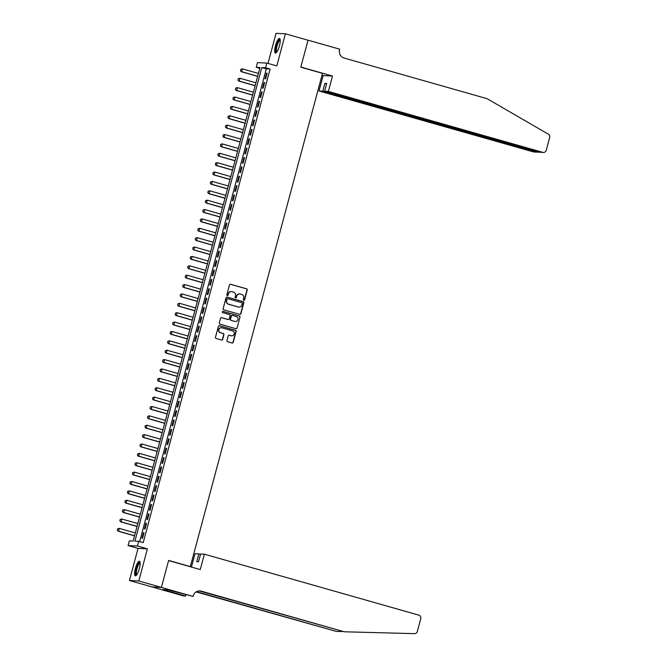 <?xml version="1.0" encoding="UTF-8"?>
<svg xmlns="http://www.w3.org/2000/svg" width="667" height="667" viewBox="0 0 667 667"><rect width="100%" height="100%" fill="white"/><g stroke="black" fill="none" stroke-linecap="round" stroke-linejoin="round"><path stroke-width="1" d="M243.83 300.25A0.667 0.642 92.7 0 0 244.622 299.783L247.24 290.003A0.95 0.925 92.7 0 0 246.598 288.828L230.615 284.292A0.95 0.925 92.7 0 0 229.481 284.959L226.863 294.739A0.667 0.642 92.7 0 0 227.455 295.581A0.667 0.642 92.7 0 0 228.106 295.089L228.447 293.822A3.052 2.951 92.7 0 1 232.074 291.687L233.408 292.063A3.052 2.951 92.7 0 1 235.459 295.815L235.118 297.082A0.667 0.642 92.7 0 0 235.709 297.924A0.667 0.642 92.7 0 0 236.36 297.44L236.702 296.173A3.052 2.951 92.7 0 1 240.337 294.03L241.662 294.414A3.052 2.951 92.7 0 1 243.713 298.166L243.38 299.433A0.667 0.642 92.7 0 0 243.83 300.25M243.839 300.258A0.667 0.642 92.7 0 0 244.372 299.775L246.99 289.995A0.95 0.925 92.7 0 0 246.348 288.819L230.365 284.275A0.95 0.925 92.7 0 0 230.29 284.259M227.322 295.564A0.667 0.642 92.7 0 0 227.856 295.081L228.447 293.822M235.584 297.907A0.667 0.642 92.7 0 0 236.11 297.424L236.702 296.173M139.353 568.643A7.587 1.926 -74.1 0 0 139.453 561.255A7.587 1.926 -74.1 0 0 135.401 568.459A7.587 1.926 -74.1 0 0 135.301 575.846A7.587 1.926 -74.1 0 0 139.353 568.643M279.431 45.856A7.587 1.926 -74.1 0 0 279.531 38.469A7.587 1.926 -74.1 0 0 275.488 45.673A7.587 1.926 -74.1 0 0 275.388 53.06A7.587 1.926 -74.1 0 0 279.431 45.856M226.963 340.554A0.95 0.925 92.7 0 0 227.605 341.729L232.083 342.996A0.95 0.925 92.7 0 0 233.225 342.329L236.135 331.474A0.95 0.925 92.7 0 0 235.493 330.298L219.51 325.754A0.95 0.925 92.7 0 0 218.367 326.421L215.458 337.285A0.95 0.925 92.7 0 0 216.1 338.461L221.519 339.995A0.95 0.925 92.7 0 0 222.653 339.328L223.895 334.684A0.95 0.925 92.7 0 0 223.262 333.508L220.569 332.741A2.551 2.468 92.7 0 1 221.352 327.73A2.551 2.468 92.7 0 1 221.894 327.822L232.416 330.807A2.551 2.468 92.7 0 1 231.632 335.826A2.551 2.468 92.7 0 1 231.09 335.734L229.34 335.234A0.95 0.925 92.7 0 0 228.206 335.901L226.963 340.554M138.703 541.329L137.444 546.023L128.081 545.573L129.34 540.887L133.133 541.07L260.022 67.509L256.228 67.325L257.487 62.64L266.85 63.082L265.591 67.776L261.798 67.592L134.909 541.154L138.703 541.329L143.222 542.613L270.118 69.06L265.591 67.776M266.85 63.082L276.797 65.916L285.401 33.792L308.021 40.22L300.8 67.184L322.511 73.353L190.345 566.6L168.634 560.43L161.406 587.394L138.794 580.965L147.399 548.849L137.444 546.023M239.753 314.374A0.95 0.925 92.7 0 0 240.887 313.707L243.805 302.843A0.95 0.925 92.7 0 0 243.163 301.667L227.18 297.132A0.95 0.925 92.7 0 0 226.038 297.799L223.128 308.663A0.95 0.925 92.7 0 0 223.77 309.83L239.753 314.374M239.97 317.159L237.052 328.022A0.95 0.925 92.7 0 1 235.918 328.689L219.935 324.145A0.95 0.925 92.7 0 1 219.293 322.97L220.544 318.326A0.95 0.925 92.7 0 1 221.677 317.659L228.156 319.501A0.95 0.925 92.7 0 0 229.29 318.826L230.123 315.749A0.95 0.925 92.7 0 0 229.481 314.574L222.728 312.656A0.667 0.642 92.7 0 1 222.936 311.347A0.667 0.642 92.7 0 1 223.078 311.364L239.328 315.983A0.95 0.925 92.7 0 1 239.97 317.159L237.052 328.022M161.406 587.394L152.043 586.943L129.431 580.523L138.794 580.965M285.401 33.792L276.046 33.35L267.992 63.407M265.641 78.814L267.15 73.195L266.517 73.162L265.007 78.789L265.641 78.814M263.132 88.194L264.641 82.566L264.007 82.541L262.498 88.169L263.132 88.194M260.614 97.574L262.123 91.946L261.489 91.913L259.988 97.54L260.614 97.574M258.104 106.953L259.613 101.326L258.979 101.292L257.47 106.92L258.104 106.953M255.594 116.325L257.095 110.705L256.47 110.672L254.961 116.3L255.594 116.325M253.076 125.704L254.586 120.077L253.952 120.052L252.443 125.671L253.076 125.704M250.567 135.084L252.076 129.456L251.442 129.423L249.933 135.051L250.567 135.084M248.057 144.464L249.558 138.836L248.924 138.803L247.424 144.431L248.057 144.464M245.539 153.835L247.048 148.207L246.415 148.182L244.906 153.81L245.539 153.835M243.03 163.215L244.539 157.587L243.905 157.562L242.396 163.182L243.03 163.215M240.512 172.595L242.021 166.967L241.387 166.933L239.887 172.561L240.512 172.595M238.002 181.966L239.511 176.346L238.878 176.313L237.369 181.941L238.002 181.966M235.493 191.346L237.002 185.718L236.368 185.693L234.859 191.321L235.493 191.346M232.975 200.725L234.484 195.097L233.85 195.064L232.341 200.692L232.975 200.725M230.465 210.105L231.974 204.477L231.341 204.444L229.832 210.072L230.465 210.105M227.956 219.476L229.456 213.849L228.831 213.824L227.322 219.451L227.956 219.476M225.438 228.856L226.947 223.228L226.313 223.203L224.804 228.823L225.438 228.856M222.928 238.236L224.437 232.608L223.804 232.575L222.294 238.202L222.928 238.236M220.41 247.607L221.919 241.988L221.286 241.954L219.785 247.582L220.41 247.607M217.901 256.987L219.41 251.359L218.776 251.334L217.267 256.962L217.901 256.987M215.391 266.366L216.9 260.739L216.266 260.705L214.757 266.333L215.391 266.366M212.873 275.746L214.382 270.118L213.748 270.085L212.248 275.713L212.873 275.746M210.363 285.117L211.873 279.498L211.239 279.465L209.73 285.092L210.363 285.117M207.854 294.497L209.355 288.869L208.729 288.844L207.22 294.464L207.854 294.497M205.336 303.877L206.845 298.249L206.211 298.216L204.702 303.844L205.336 303.877M202.826 313.257L204.335 307.629L203.702 307.595L202.193 313.223L202.826 313.257M200.317 322.628L201.818 317L201.184 316.975L199.683 322.603L200.317 322.628M197.799 332.008L199.308 326.38L198.674 326.355L197.165 331.974L197.799 332.008M195.289 341.387L196.798 335.759L196.165 335.726L194.656 341.354L195.289 341.387M192.771 350.759L194.28 345.139L193.647 345.106L192.146 350.734L192.771 350.759M190.262 360.138L191.771 354.51L191.137 354.485L189.628 360.113L190.262 360.138M187.752 369.518L189.261 363.89L188.628 363.857L187.119 369.485L187.752 369.518M185.234 378.898L186.743 373.27L186.11 373.237L184.601 378.864L185.234 378.898M182.725 388.269L184.234 382.641L183.6 382.616L182.091 388.244L182.725 388.269M180.215 397.649L181.716 392.021L181.09 391.996L179.581 397.615L180.215 397.649M177.697 407.028L179.206 401.401L178.573 401.367L177.063 406.995L177.697 407.028M175.188 416.4L176.697 410.78L176.063 410.747L174.554 416.375L175.188 416.4M172.67 425.779L174.179 420.152L173.545 420.127L172.044 425.754L172.67 425.779M170.16 435.159L171.669 429.531L171.035 429.498L169.526 435.126L170.16 435.159M167.65 444.539L169.16 438.911L168.526 438.878L167.017 444.505L167.65 444.539M165.133 453.91L166.642 448.291L166.008 448.257L164.507 453.885L165.133 453.91M162.623 463.29L164.132 457.662L163.498 457.637L161.989 463.257L162.623 463.29M160.113 472.67L161.614 467.042L160.989 467.008L159.48 472.636L160.113 472.67M157.595 482.049L159.105 476.421L158.471 476.388L156.962 482.016L157.595 482.049M155.086 491.421L156.595 485.793L155.961 485.768L154.452 491.396L155.086 491.421M152.576 500.8L154.077 495.172L153.443 495.147L151.943 500.767L152.576 500.8M150.058 510.18L151.567 504.552L150.934 504.519L149.425 510.147L150.058 510.18M147.549 519.551L149.058 513.932L148.424 513.898L146.915 519.526L147.549 519.551M145.031 528.931L146.54 523.303L145.906 523.278L144.405 528.906L145.031 528.931M270.118 69.06L266.316 68.876L139.653 541.604M143.397 532.65L141.888 538.277L142.521 538.311L144.03 532.683L143.397 532.65L143.989 532.825M189.703 566.575L190.345 566.6M147.399 548.849L138.036 548.399L129.431 580.523M138.036 548.399L128.081 545.573M259.805 68.342L256.228 67.325M266.316 68.876L261.798 67.592M266.517 73.162L267.108 73.328M264.007 82.541L264.599 82.708M261.489 91.913L262.089 92.088M258.979 101.292L259.571 101.459M256.47 110.672L257.062 110.839M253.952 120.052L254.552 120.218M251.442 129.423L252.034 129.598M248.924 138.803L249.525 138.969M246.415 148.182L247.015 148.349M243.905 157.562L244.497 157.729M241.387 166.933L241.988 167.109M238.878 176.313L239.47 176.48M236.368 185.693L236.96 185.86M233.85 195.064L234.45 195.239M231.341 204.444L231.933 204.611M228.831 213.824L229.423 213.99M226.313 223.203L226.913 223.37M223.804 232.575L224.395 232.75M221.286 241.954L221.886 242.121M218.776 251.334L219.368 251.501M216.266 260.705L216.858 260.88M213.748 270.085L214.349 270.252M211.239 279.465L211.831 279.631M208.729 288.844L209.321 289.011M206.211 298.216L206.812 298.391M203.702 307.595L204.294 307.762M201.184 316.975L201.784 317.142M198.674 326.355L199.275 326.522M196.165 335.726L196.757 335.901M193.647 345.106L194.247 345.273M191.137 354.485L191.729 354.652M188.628 363.857L189.22 364.032M186.11 373.237L186.71 373.403M183.6 382.616L184.192 382.783M181.09 391.996L181.682 392.163M178.573 401.367L179.173 401.542M176.063 410.747L176.655 410.914M173.545 420.127L174.145 420.293M171.035 429.498L171.627 429.673M168.526 438.878L169.118 439.044M166.008 448.257L166.608 448.424M163.498 457.637L164.09 457.804M160.989 467.008L161.581 467.183M158.471 476.388L159.071 476.555M155.961 485.768L156.553 485.935M153.443 495.147L154.044 495.314M150.934 504.519L151.534 504.694M148.424 513.898L149.016 514.065M145.906 523.278L146.507 523.445M239.561 293.922A3.052 2.951 92.7 0 0 236.452 296.156M231.307 291.579A3.052 2.951 92.7 0 0 228.189 293.813M239.828 314.39A0.95 0.925 92.7 0 0 240.637 313.69L243.547 302.835A0.95 0.925 92.7 0 0 242.905 301.659L226.922 297.115A0.95 0.925 92.7 0 0 226.847 297.098M242.288 303.502A0.667 0.642 92.7 0 0 241.838 302.685L227.806 298.699A0.667 0.642 92.7 0 0 227.013 299.166L226.655 300.5A3.052 2.951 92.7 0 0 228.706 304.252L238.302 306.978A3.052 2.951 92.7 0 0 241.929 304.836L242.288 303.502M227.539 298.683A0.667 0.642 92.7 0 0 226.763 299.149L227.013 299.166M238.819 307.07A3.052 2.951 92.7 0 1 238.044 306.962L228.456 304.235A3.052 2.951 92.7 0 1 226.405 300.483L226.763 299.149M235.993 328.706A0.95 0.925 92.7 0 0 236.802 328.006M228.231 319.518A0.95 0.925 92.7 0 1 227.906 319.485L221.419 317.642A0.95 0.925 92.7 0 0 221.344 317.625M223.078 311.364L222.82 311.356A0.667 0.642 92.7 0 0 222.803 311.347L239.328 315.983M234.884 321.411A2.551 2.468 92.7 0 0 237.977 319.343A2.551 2.468 92.7 0 0 236.201 316.483L232.5 315.433A0.95 0.925 92.7 0 0 231.366 316.1L230.54 319.185A0.95 0.925 92.7 0 0 231.174 320.352L234.634 321.394A2.551 2.468 92.7 0 0 235.301 321.486M232.166 315.399A0.95 0.925 92.7 0 0 231.107 316.083L231.366 316.1M234.634 321.394L230.924 320.343A0.95 0.925 92.7 0 1 230.282 319.168L231.107 316.083M239.711 317.142A0.95 0.925 92.7 0 0 239.069 315.975M231.507 335.809A2.551 2.468 92.7 0 1 230.84 335.726L229.089 335.226A0.95 0.925 92.7 0 0 229.014 335.209M221.227 327.73A2.551 2.468 92.7 0 0 220.318 332.733L220.569 332.741M221.594 340.012A0.95 0.925 92.7 0 0 222.403 339.32L223.645 334.667A0.95 0.925 92.7 0 0 223.003 333.492L220.318 332.733M232.158 343.021A0.95 0.925 92.7 0 0 232.966 342.321L235.876 331.457A0.95 0.925 92.7 0 0 235.234 330.282L219.251 325.746A0.95 0.925 92.7 0 0 219.176 325.721M240.812 69.26L240.512 70.669L240.812 69.26L242.446 68.901L241.687 71.719L257.679 76.263M240.512 70.669L241.237 71.694L257.654 76.363M258.437 73.445L242.446 68.901L240.887 69.26M240.437 70.669L241.237 71.694M276.638 52.284A6.562 1.667 105.9 0 1 275.855 49.066A6.562 1.667 105.9 0 1 277.789 42.188A6.562 1.667 105.9 0 1 280.19 39.787M280.232 40.237A6.078 1.542 -74.1 0 0 278.064 43.063A6.078 1.542 -74.1 0 0 276.48 48.966A6.078 1.542 -74.1 0 0 276.905 51.918M279.873 38.744A7.537 1.918 -74.1 0 0 275.513 49.525A7.537 1.918 -74.1 0 0 275.821 53.01M136.56 575.071A6.562 1.667 105.9 0 1 135.776 571.852A6.562 1.667 105.9 0 1 137.71 564.982A6.562 1.667 105.9 0 1 140.112 562.581M140.145 563.031A6.078 1.542 -74.1 0 0 137.986 565.849A6.078 1.542 -74.1 0 0 136.401 571.752A6.078 1.542 -74.1 0 0 136.827 574.712M139.795 561.531A7.537 1.918 -74.1 0 0 135.426 572.311A7.537 1.918 -74.1 0 0 135.743 575.796M328.381 91.421L542.788 152.351A2.918 2.818 92.7 0 0 546.256 150.308L549.683 137.502A2.918 2.818 92.7 0 0 548.349 134.184L487.068 98.674L344.13 58.054A6.803 6.57 -87.3 0 1 339.561 49.691L339.695 49.175L308.037 40.178L300.834 67.042L332.5 76.038L328.381 91.421L324.596 91.237L326.68 83.458L324.887 83.367L322.803 91.154L319.018 90.97L533.425 151.901L537.31 151.684M322.803 91.154L537.802 152.184L534.042 152.001A2.918 2.818 -87.3 0 1 533.425 151.901M321.994 75.271L323.136 75.596L319.018 90.97M332.5 76.038L323.136 75.596M324.596 91.237L539.003 152.168L542.788 152.351M324.887 83.367L326.572 83.85M543.397 152.451L539.003 152.168M538.628 152.059L537.802 152.184M204.377 554.194L418.784 615.124A2.918 2.818 92.7 0 1 420.744 618.701L417.317 631.507A2.918 2.818 92.7 0 1 414.524 633.65L344.23 631.774L201.292 591.154A6.803 6.57 92.7 0 0 193.197 595.923L193.063 596.44L161.397 587.435L168.593 560.572L200.258 569.568L204.377 554.194L200.592 554.01L198.508 561.797L196.715 561.706L198.799 553.927L200.492 554.41M193.063 596.44L167.842 589.803L162.956 589.57L185.534 596.081L183.7 595.99L152.043 586.943M152.034 586.993L161.397 587.435M344.23 631.774L199.9 591.087A6.803 6.57 92.7 0 0 199.158 590.929M196.507 591.687L336.251 631.399L196.131 591.904M336.251 631.399L342.304 631.557M191.446 567.067L195.014 553.743L198.799 553.927M185.534 596.081L185.868 594.831M165.674 590.337L165.841 589.703M238.302 78.639L238.002 80.048L238.302 78.639L239.928 78.281L239.178 81.091L255.169 85.634M238.002 80.048L238.719 81.074L255.144 85.735M255.92 82.825L239.928 78.281L238.377 78.639M237.927 80.04L238.719 81.074M235.793 88.011L235.484 89.428L235.793 88.011L237.419 87.66L236.668 90.47L252.651 95.014M235.484 89.428L236.21 90.454L252.626 95.114M253.41 92.204L237.419 87.66L235.868 88.019M235.409 89.42L236.21 90.454M233.275 97.39L232.975 98.799L233.275 97.39L234.909 97.032L234.15 99.85L250.142 104.394M232.975 98.799L233.7 99.825L250.117 104.494M250.892 101.576L234.909 97.032L233.35 97.399M232.9 98.799L233.7 99.825M230.765 106.77L230.465 108.179L230.765 106.77L232.391 106.412L231.641 109.23L247.632 113.774M230.465 108.179L231.182 109.205L247.599 113.874M248.382 110.955L232.391 106.412L230.84 106.77M230.39 108.179L231.182 109.205M228.247 116.15L227.947 117.559L228.247 116.15L229.882 115.791L229.131 118.601L245.114 123.145M227.947 117.559L228.673 118.584L245.089 123.245M245.873 120.335L229.882 115.791L228.331 116.15M227.872 117.55L228.673 118.584M225.738 125.521L225.438 126.93L225.738 125.521L227.372 125.171L226.613 127.981L242.605 132.525M225.438 126.93L226.163 127.956L242.58 132.625M243.355 129.715L227.372 125.171L225.813 125.529M225.363 126.93L226.163 127.956M223.228 134.901L222.928 136.31L223.228 134.901L224.854 134.542L224.104 137.36L240.095 141.904M222.928 136.31L223.645 137.335L240.062 142.004M240.845 139.086L224.854 134.542L223.303 134.901M222.853 136.31L223.645 137.335M220.71 144.28L220.41 145.689L220.71 144.28L222.344 143.922L221.586 146.732L237.577 151.276M220.41 145.689L221.136 146.715L237.552 151.376M238.336 148.466L222.344 143.922L220.785 144.28M220.335 145.681L221.136 146.715M218.201 153.66L217.901 155.069L218.201 153.66L219.835 153.302L219.076 156.111L235.067 160.655M217.901 155.069L218.618 156.095L235.042 160.755M235.818 157.846L219.835 153.302L218.276 153.66M217.826 155.061L218.618 156.095M215.691 163.031L215.391 164.441L215.691 163.031L217.317 162.673L216.567 165.491L232.55 170.035M215.391 164.441L216.108 165.466L232.525 170.135M233.308 167.217L217.317 162.673L215.766 163.04M215.308 164.441L216.108 165.466M213.173 172.411L212.873 173.82L213.173 172.411L214.807 172.053L214.049 174.871L230.04 179.415M212.873 173.82L213.598 174.846L230.015 179.515M230.799 176.597L214.807 172.053L213.248 172.411M212.798 173.82L213.598 174.846M210.664 181.791L210.363 183.2L210.664 181.791L212.289 181.432L211.539 184.242L227.53 188.786M210.363 183.2L211.08 184.225L227.505 188.886M228.281 185.976L212.289 181.432L210.739 181.791M210.288 183.192L211.08 184.225M208.146 191.162L207.846 192.58L208.146 191.162L209.78 190.812L209.029 193.622L225.012 198.166M207.846 192.58L208.571 193.597L224.987 198.266M225.771 195.356L209.78 190.812L208.229 191.171M207.77 192.571L208.571 193.597M205.636 200.542L205.336 201.951L205.636 200.542L207.27 200.183L206.512 203.001L222.503 207.545M205.336 201.951L206.061 202.976L222.478 207.645M223.253 204.727L207.27 200.183L205.711 200.55M205.261 201.951L206.061 202.976M203.127 209.922L202.826 211.331L203.127 209.922L204.752 209.563L204.002 212.381L219.993 216.917M202.826 211.331L203.543 212.356L219.96 217.017M220.744 214.107L204.752 209.563L203.202 209.922M202.751 211.331L203.543 212.356M200.609 219.301L200.308 220.71L200.609 219.301L202.243 218.943L201.492 221.752L217.475 226.296M200.308 220.71L201.034 221.736L217.45 226.396M218.234 223.487L202.243 218.943L200.684 219.301M200.233 220.702L201.034 221.736M198.099 228.673L197.799 230.082L198.099 228.673L199.733 228.322L198.974 231.132L214.966 235.676M197.799 230.082L198.524 231.107L214.941 235.776M215.716 232.866L199.733 228.322L198.174 228.681M197.724 230.082L198.524 231.107M195.589 238.052L195.289 239.461L195.589 238.052L197.215 237.694L196.465 240.512L212.456 245.056M195.289 239.461L196.006 240.487L212.423 245.156M213.207 242.238L197.215 237.694L195.664 238.052M195.206 239.461L196.006 240.487M193.071 247.432L192.771 248.841L193.071 247.432L194.706 247.073L193.947 249.883L209.938 254.427M192.771 248.841L193.497 249.867L209.913 254.527M210.697 251.617L194.706 247.073L193.147 247.432M192.696 248.833L193.497 249.867M190.562 256.803L190.262 258.221L190.562 256.803L192.188 256.453L191.437 259.263L207.429 263.807M190.262 258.221L190.979 259.246L207.404 263.907M208.179 260.997L192.188 256.453L190.637 256.812M190.187 258.212L190.979 259.246M188.052 266.183L187.744 267.592L188.052 266.183L189.678 265.825L188.928 268.643L204.911 273.187M187.744 267.592L188.469 268.618L204.886 273.287M205.669 270.368L189.678 265.825L188.127 266.191M187.669 267.592L188.469 268.618M185.534 275.563L185.234 276.972L185.534 275.563L187.169 275.204L186.41 278.022L202.401 282.566M185.234 276.972L185.96 277.997L202.376 282.666M203.152 279.748L187.169 275.204L185.609 275.563M185.159 276.972L185.96 277.997M183.025 284.942L182.725 286.351L183.025 284.942L184.651 284.584L183.9 287.394L199.892 291.938M182.725 286.351L183.442 287.377L199.858 292.038M200.642 289.128L184.651 284.584L183.1 284.942M182.65 286.343L183.442 287.377M180.507 294.314L180.207 295.723L180.507 294.314L182.141 293.964L181.391 296.773L197.374 301.317M180.207 295.723L180.932 296.748L197.349 301.417M198.132 298.508L182.141 293.964L180.59 294.322M180.132 295.723L180.932 296.748M177.997 303.693L177.697 305.102L177.997 303.693L179.631 303.335L178.873 306.153L194.864 310.697M177.697 305.102L178.422 306.128L194.839 310.797M195.614 307.879L179.631 303.335L178.072 303.702M177.622 305.102L178.422 306.128M175.488 313.073L175.188 314.482L175.488 313.073L177.114 312.715L176.363 315.524L192.354 320.068M175.188 314.482L175.905 315.508L192.321 320.168M193.105 317.259L177.114 312.715L175.563 313.073M175.113 314.482L175.905 315.508M172.97 322.453L172.67 323.862L172.97 322.453L174.604 322.094L173.845 324.904L189.837 329.448M172.67 323.862L173.395 324.887L189.812 329.548M190.595 326.638L174.604 322.094L173.045 322.453M172.595 323.854L173.395 324.887M170.46 331.824L170.16 333.233L170.46 331.824L172.086 331.466L171.336 334.284L187.327 338.828M170.16 333.233L170.877 334.259L187.302 338.928M188.077 336.01L172.086 331.466L170.535 331.832M170.085 333.233L170.877 334.259M167.951 341.204L167.65 342.613L167.951 341.204L169.576 340.845L168.826 343.663L184.809 348.207M167.65 342.613L168.367 343.638L184.784 348.307M185.568 345.389L169.576 340.845L168.026 341.204M167.567 342.613L168.367 343.638M165.433 350.584L165.133 351.993L165.433 350.584L167.067 350.225L166.308 353.035L182.299 357.579M165.133 351.993L165.858 353.018L182.274 357.679M183.058 354.769L167.067 350.225L165.508 350.584M165.057 351.984L165.858 353.018M162.923 359.955L162.623 361.372L162.923 359.955L164.549 359.605L163.799 362.414L179.79 366.958M162.623 361.372L163.34 362.389L179.765 367.058M180.54 364.149L164.549 359.605L162.998 359.963M162.548 361.364L163.34 362.389M160.405 369.335L160.105 370.744L160.405 369.335L162.039 368.976L161.289 371.794L177.272 376.338M160.105 370.744L160.83 371.769L177.247 376.438M178.031 373.52L162.039 368.976L160.489 369.343M160.03 370.744L160.83 371.769M157.896 378.714L157.595 380.123L157.896 378.714L159.53 378.356L158.771 381.174L174.762 385.709M157.595 380.123L158.321 381.149L174.737 385.809M175.513 382.9L159.53 378.356L157.971 378.714M157.52 380.123L158.321 381.149M155.386 388.094L155.086 389.503L155.386 388.094L157.012 387.735L156.261 390.545L172.253 395.089M155.086 389.503L155.803 390.528L172.219 395.189M173.003 392.279L157.012 387.735L155.461 388.094M155.011 389.495L155.803 390.528M152.868 397.465L152.568 398.874L152.868 397.465L154.502 397.115L153.752 399.925L169.735 404.469M152.568 398.874L153.293 399.9L169.71 404.569M170.494 401.659L154.502 397.115L152.943 397.474M152.493 398.874L153.293 399.9M150.358 406.845L150.058 408.254L150.358 406.845L151.993 406.486L151.234 409.305L167.225 413.848M150.058 408.254L150.784 409.28L167.2 413.949M167.976 411.03L151.993 406.486L150.434 406.845M149.983 408.254L150.784 409.28M147.849 416.225L147.549 417.634L147.849 416.225L149.475 415.866L148.724 418.676L164.716 423.22M147.549 417.634L148.266 418.659L164.682 423.32M165.466 420.41L149.475 415.866L147.924 416.225M147.465 417.625L148.266 418.659M145.331 425.596L145.031 427.013L145.331 425.596L146.965 425.246L146.206 428.056L162.198 432.6M145.031 427.013L145.756 428.039L162.173 432.7M162.956 429.79L146.965 425.246L145.406 425.604M144.956 427.005L145.756 428.039M142.821 434.976L142.521 436.385L142.821 434.976L144.447 434.617L143.697 437.435L159.688 441.979M142.521 436.385L143.238 437.41L159.663 442.079M160.439 439.161L144.447 434.617L142.896 434.984M142.446 436.385L143.238 437.41M140.312 444.355L140.003 445.764L140.312 444.355L141.938 443.997L141.187 446.815L157.17 451.359M140.003 445.764L140.729 446.79L157.145 451.459M157.929 448.541L141.938 443.997L140.387 444.355M139.928 445.764L140.729 446.79M137.794 453.735L137.494 455.144L137.794 453.735L139.428 453.377L138.669 456.186L154.661 460.73M137.494 455.144L138.219 456.17L154.636 460.83M155.411 457.921L139.428 453.377L137.869 453.735M137.419 455.136L138.219 456.17M135.284 463.106L134.984 464.515L135.284 463.106L136.91 462.756L136.16 465.566L152.151 470.11M134.984 464.515L135.701 465.541L152.118 470.21M152.901 467.3L136.91 462.756L135.359 463.115M134.909 464.515L135.701 465.541M132.766 472.486L132.466 473.895L132.766 472.486L134.4 472.128L133.65 474.946L149.633 479.49M132.466 473.895L133.192 474.921L149.608 479.59M150.392 476.672L134.4 472.128L132.85 472.494M132.391 473.895L133.192 474.921M130.257 481.866L129.957 483.275L130.257 481.866L131.891 481.507L131.132 484.317L147.124 488.861M129.957 483.275L130.682 484.3L147.099 488.961M147.874 486.051L131.891 481.507L130.332 481.866M129.882 483.275L130.682 484.3M127.747 491.246L127.447 492.655L127.747 491.246L129.373 490.887L128.623 493.697L144.614 498.241M127.447 492.655L128.164 493.68L144.581 498.341M145.364 495.431L129.373 490.887L127.822 491.246M127.372 492.646L128.164 493.68M125.229 500.617L124.929 502.026L125.229 500.617L126.863 500.258L126.105 503.076L142.096 507.62M124.929 502.026L125.654 503.051L142.071 507.72M142.855 504.802L126.863 500.258L125.304 500.625M124.854 502.026L125.654 503.051M122.72 509.997L122.42 511.406L122.72 509.997L124.345 509.638L123.595 512.456L139.586 517M122.42 511.406L123.137 512.431L139.561 517.1M140.337 514.182L124.345 509.638L122.795 509.997M122.344 511.406L123.137 512.431M120.21 519.376L119.91 520.785L120.21 519.376L121.836 519.018L121.086 521.827L137.069 526.371M119.91 520.785L120.627 521.811L137.043 526.471M137.827 523.562L121.836 519.018L120.285 519.376M119.827 520.777L120.627 521.811M117.692 528.748L117.392 530.165L117.692 528.748L119.326 528.397L118.568 531.207L134.559 535.751M117.392 530.165L118.117 531.182L134.534 535.851M135.318 532.941L119.326 528.397L117.767 528.756M117.317 530.157L118.117 531.182M199.9 591.087L201.292 591.154"/></g></svg>
